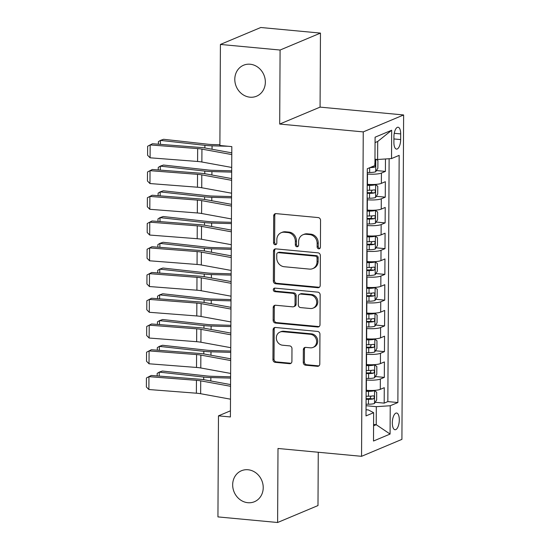 <?xml version="1.0" encoding="UTF-8"?>
<svg xmlns="http://www.w3.org/2000/svg" width="550" height="550" viewBox="0 0 550 550"><rect width="100%" height="100%" fill="white"/><g stroke="black" fill="none" stroke-linecap="round" stroke-linejoin="round"><path stroke-width="0.82" d="M318.759 248.799A1.801 1.609 -112.8 0 0 320.409 247.184L320.547 220.33A2.578 2.296 -112.8 0 0 318.216 217.58L276.045 213.627A2.578 2.296 -112.8 0 0 273.687 215.937L273.549 242.784A1.801 1.609 -112.8 0 0 275.887 244.606A1.801 1.609 -112.8 0 0 276.829 243.093L276.843 239.621A8.243 7.356 -112.8 0 1 281.153 232.719A8.243 7.356 -112.8 0 1 284.384 232.238L287.897 232.567A8.243 7.356 -112.8 0 1 295.357 241.354L295.336 244.833A1.801 1.609 -112.8 0 0 297.674 246.647A1.801 1.609 -112.8 0 0 298.616 245.135L298.636 241.663A8.243 7.356 -112.8 0 1 302.94 234.761A8.243 7.356 -112.8 0 1 306.178 234.279L309.691 234.609A8.243 7.356 -112.8 0 1 317.144 243.396L317.13 246.874A1.801 1.609 -112.8 0 0 318.759 248.799M302.94 234.761L304.033 234.307A8.243 7.356 -112.8 0 1 307.264 233.819L310.784 234.149A8.243 7.356 -112.8 0 1 318.237 242.942L318.216 246.414A1.801 1.609 -112.8 0 0 319.962 248.346M275.612 213.627A2.578 2.296 -112.8 0 0 274.78 215.476L274.636 242.33A1.801 1.609 -112.8 0 0 276.382 244.255M281.153 232.719L282.246 232.265A8.243 7.356 -112.8 0 1 285.478 231.777L288.991 232.107A8.243 7.356 -112.8 0 1 296.443 240.9L296.429 244.372A1.801 1.609 -112.8 0 0 298.169 246.304M248.036 469.755A16.796 14.994 -112.8 0 0 241.45 470.738A16.796 14.994 -112.8 0 0 233.028 488.469A16.796 14.994 -112.8 0 0 247.864 502.707A16.796 14.994 -112.8 0 0 254.451 501.717A16.796 14.994 -112.8 0 0 262.866 483.993A16.796 14.994 -112.8 0 0 248.036 469.755M250.161 64.233A16.796 14.994 -112.8 0 0 243.574 65.223A16.796 14.994 -112.8 0 0 235.153 82.947A16.796 14.994 -112.8 0 0 249.989 97.192A16.796 14.994 -112.8 0 0 256.575 96.202A16.796 14.994 -112.8 0 0 264.99 78.471A16.796 14.994 -112.8 0 0 250.161 64.233M399.3 419.918A8.401 3.417 95.4 0 0 396.591 413.022A8.401 3.417 95.4 0 0 392.315 422.847A8.401 3.417 95.4 0 0 395.024 429.743A8.401 3.417 95.4 0 0 399.3 419.918M303.277 362.457A2.578 2.296 -112.8 0 0 305.607 365.2L317.439 366.314A2.578 2.296 -112.8 0 0 319.798 364.004L319.949 334.18A2.578 2.296 -112.8 0 0 317.625 331.437L275.447 327.477A2.578 2.296 -112.8 0 0 273.089 329.787L272.938 359.611A2.578 2.296 -112.8 0 0 275.261 362.354L289.554 363.694A2.578 2.296 -112.8 0 0 291.913 361.391L291.981 348.624A2.578 2.296 -112.8 0 0 289.651 345.881L282.562 345.214A6.889 6.153 -112.8 0 1 276.478 339.371A6.889 6.153 -112.8 0 1 279.929 332.097A6.889 6.153 -112.8 0 1 282.631 331.691L310.399 334.297A6.889 6.153 -112.8 0 1 316.484 340.141A6.889 6.153 -112.8 0 1 313.032 347.414A6.889 6.153 -112.8 0 1 310.331 347.82L305.697 347.387A2.578 2.296 -112.8 0 0 303.346 349.69L303.277 362.457L304.37 361.996A2.578 2.296 -112.8 0 0 306.701 364.746L318.532 365.853A2.578 2.296 -112.8 0 0 318.959 365.853M277.998 448.477L277.613 522.5L217.938 516.904L218.467 415.848L230.402 416.962L231.818 146.616L219.883 145.496L220.413 44.44L280.087 50.036L279.696 124.059L363.248 131.897L361.549 456.314L277.998 448.477M317.852 287.712A2.578 2.296 -112.8 0 0 320.21 285.409L320.361 255.585A2.578 2.296 -112.8 0 0 318.031 252.835L275.859 248.882A2.578 2.296 -112.8 0 0 273.501 251.192L273.343 281.009A2.578 2.296 -112.8 0 0 275.674 283.759L317.852 287.712L318.945 287.258A2.578 2.296 -112.8 0 0 319.371 287.251M320.155 294.882L320.004 324.706A2.578 2.296 -112.8 0 1 317.646 327.009L275.468 323.056A2.578 2.296 -112.8 0 1 273.144 320.313L273.206 307.546A2.578 2.296 -112.8 0 1 275.564 305.243L292.669 306.845A2.578 2.296 -112.8 0 0 295.027 304.535L295.068 296.072A2.578 2.296 -112.8 0 0 292.738 293.322L274.931 291.651A1.801 1.609 -112.8 0 1 274.244 288.221A1.801 1.609 -112.8 0 1 274.952 288.118L317.824 292.139A2.578 2.296 -112.8 0 1 320.155 294.882M375.203 402.284L384.189 403.129L384.271 387.681L380.284 389.352L380.339 379.053A10.498 2.035 -179.7 0 1 366.424 379.988L366.19 379.967M375.341 376.537L384.319 377.382L384.402 361.934L380.421 363.605L380.476 353.306A10.498 2.035 -179.7 0 1 366.561 354.241L366.328 354.221M375.471 350.79L384.457 351.636L384.539 336.188L380.552 337.858L380.607 327.559A10.498 2.035 -179.7 0 1 366.699 328.494L366.465 328.474M375.609 325.043L384.594 325.889L384.67 310.441L380.689 312.111L380.744 301.812A10.498 2.035 -179.7 0 1 366.829 302.748L366.596 302.727M375.746 299.296L384.725 300.142L384.808 284.694L380.827 286.364L380.882 276.066A10.498 2.035 -179.7 0 1 366.967 277.001L366.733 276.98M375.877 273.549L384.862 274.395L384.945 258.947L380.957 260.618L381.013 250.319A10.498 2.035 -179.7 0 1 367.098 251.254L366.864 251.233M376.014 247.803L384.993 248.648L385.076 233.2L381.095 234.871L381.15 224.572A10.498 2.035 -179.7 0 1 367.235 225.507L367.001 225.486M376.145 222.056L385.131 222.901L385.213 207.446L381.232 209.124L381.281 198.825A10.498 2.035 -179.7 0 1 367.373 199.76L367.139 199.732M376.283 196.309L385.268 197.147L385.344 181.699L381.363 183.37A10.498 2.035 -179.7 0 1 367.448 184.312L367.214 184.284M380.284 389.352A10.498 2.035 0.3 0 1 366.376 390.287L366.142 390.266M380.421 363.605A10.498 2.035 0.3 0 1 366.506 364.54L366.272 364.519M380.552 337.858A10.498 2.035 0.3 0 1 366.644 338.793L366.41 338.772M380.689 312.111A10.498 2.035 0.3 0 1 366.774 313.046L366.541 313.026M380.827 286.364A10.498 2.035 0.3 0 1 366.912 287.299L366.678 287.279M380.957 260.618A10.498 2.035 0.3 0 1 367.049 261.553L366.816 261.532M381.095 234.871A10.498 2.035 0.3 0 1 367.18 235.806L366.946 235.785M381.232 209.124A10.498 2.035 0.3 0 1 367.317 210.059L367.084 210.038M393.924 136.751L393.896 142.416A8.133 3.314 95.4 0 0 396.516 149.098A8.133 3.314 95.4 0 0 400.661 139.576L400.689 133.911A8.133 3.314 95.4 0 0 398.069 127.229A8.133 3.314 95.4 0 0 393.924 136.751M363.248 131.897L403.624 114.957L401.919 439.368L361.549 456.314M384.189 403.129L387.846 401.596L397.87 402.538L399.163 155.361L391.524 158.565L377.609 159.5L374.969 159.252M397.87 402.538L390.232 405.742L390.081 434.06L373.498 441.024L373.643 412.699L366.004 415.903L367.297 168.733L374.935 165.522L375.086 137.204L391.676 130.247L391.524 158.565M376.42 170.562L385.399 171.401L381.418 173.071A10.498 2.035 -179.7 0 1 367.503 174.013L367.269 173.986M385.268 197.147L381.281 198.825M385.131 222.901L381.15 224.572M384.993 248.648L381.013 250.319M384.862 274.395L380.882 276.066M384.725 300.142L380.744 301.812M384.594 325.889L380.607 327.559M384.457 351.636L380.476 353.306M384.319 377.382L380.339 379.053M387.846 401.596L389.118 158.73M385.399 171.401L385.467 158.971M373.581 424.449L376.221 424.696L376.317 406.677L366.059 405.714M377.609 159.5L377.706 141.481L375.059 142.588M279.696 124.059L320.072 107.119L320.464 33.096L280.087 50.036M320.464 33.096L260.789 27.5L220.413 44.44M277.613 522.5L317.989 505.56L318.264 452.251M320.072 107.119L403.624 114.957M230.429 410.822L218.467 415.848M373.574 425.81L376.221 424.696L390.081 434.06M366.039 409.743L368.459 409.97L373.643 412.699M376.317 406.677L390.232 405.742M377.706 141.481L391.676 130.247M275.426 248.882A2.578 2.296 -112.8 0 0 274.594 250.731L274.436 280.555A2.578 2.296 -112.8 0 0 276.767 283.298L318.945 287.258M317.068 258.06A1.801 1.609 -112.8 0 0 315.439 256.135L278.417 252.663A1.801 1.609 -112.8 0 0 276.767 254.279L276.746 257.943A8.243 7.356 -112.8 0 0 284.206 266.729L309.512 269.108A8.243 7.356 -112.8 0 0 312.744 268.62A8.243 7.356 -112.8 0 0 317.048 261.724L317.068 258.06L318.161 257.599A1.801 1.609 -112.8 0 0 316.532 255.674L315.439 256.135M277.709 252.766L278.802 252.312A1.801 1.609 -112.8 0 1 279.51 252.202L316.532 255.674M312.744 268.62L313.83 268.159A8.243 7.356 -112.8 0 0 318.141 261.264L317.048 261.724M318.161 257.599L318.141 261.264M275.131 305.243A2.578 2.296 -112.8 0 0 274.299 307.093L274.23 319.853A2.578 2.296 -112.8 0 0 276.561 322.603L318.739 326.556A2.578 2.296 -112.8 0 0 319.165 326.549M293.679 306.694L294.772 306.233A2.578 2.296 -112.8 0 0 296.113 304.081L296.161 295.611A2.578 2.296 -112.8 0 0 293.831 292.868L276.024 291.197L274.931 291.651M274.835 288.111A1.801 1.609 -112.8 0 0 276.024 291.197M310.413 308.509A6.889 6.153 -112.8 0 0 313.115 308.103A6.889 6.153 -112.8 0 0 316.573 300.829A6.889 6.153 -112.8 0 0 310.489 294.986L300.706 294.071A2.578 2.296 -112.8 0 0 298.347 296.381L298.306 304.844A2.578 2.296 -112.8 0 0 300.637 307.594L310.413 308.509M313.115 308.103L314.208 307.643A6.889 6.153 -112.8 0 0 317.666 300.369A6.889 6.153 -112.8 0 0 311.582 294.532L310.489 294.986M299.695 294.222L300.788 293.762A2.578 2.296 -112.8 0 1 301.799 293.611L311.582 294.532M305.271 347.387A2.578 2.296 -112.8 0 0 304.432 349.236L304.37 361.996M313.032 347.414L314.119 346.954A6.889 6.153 -112.8 0 0 317.577 339.68A6.889 6.153 -112.8 0 0 311.493 333.843L310.399 334.297M279.929 332.097L281.022 331.643A6.889 6.153 -112.8 0 1 283.724 331.238L311.493 333.843M275.014 327.484A2.578 2.296 -112.8 0 0 274.182 329.333L274.024 359.15A2.578 2.296 -112.8 0 0 276.354 361.9L290.647 363.241A2.578 2.296 -112.8 0 0 291.081 363.234M219.883 144.753L212.829 144.561A13.124 2.551 -179.7 0 1 208.058 144.238L163.597 139.287L160.442 140.387L204.903 145.338A19.683 3.822 0.3 0 0 212.059 145.819L228.037 146.266M376.406 159.39L377.905 160.538L377.864 168.259L375.671 171.751A6.957 1.347 -179.7 0 1 369.655 172.487L367.276 172.494M370.013 167.592A6.957 1.347 0.3 0 0 374.578 167.172C375.815 165.832 375.822 164.801 374.598 164.086M158.373 144.203L158.386 141.659L160.442 140.387L160.421 144.361M231.708 167.447L201.864 162.002A13.124 2.551 0.3 0 0 197.594 161.473L150.095 157.802L150.157 144.925L147.641 146.252L147.593 155.265L150.095 157.802M231.777 154.578L201.933 149.126A13.124 2.551 0.3 0 0 197.663 148.596L150.157 144.925L152.453 143.743L199.952 147.421A19.683 3.822 -179.7 0 1 206.36 148.211L231.784 152.852M367.146 198.241L369.518 198.234A6.957 1.347 -179.7 0 0 375.533 197.498L377.726 194.006L377.768 186.285L375.602 184.628A6.957 1.347 -179.7 0 1 369.586 185.357L367.214 185.364M375.602 184.628L374.055 184.477M371.793 184.518A3.541 0.688 -179.7 0 1 369.462 184.697L367.214 184.704M231.688 170.837L212.692 170.308A13.124 2.551 -179.7 0 1 207.921 169.984L163.46 165.034L160.311 166.134L204.772 171.084A19.683 3.822 0.3 0 0 211.929 171.566L231.681 172.116M367.166 193.346L369.545 193.339A6.957 1.347 0.3 0 0 374.447 192.919C375.684 191.579 375.691 190.548 374.461 189.833A6.957 1.347 -179.7 0 1 369.559 190.252L367.187 190.259M372.164 190.149L371.009 192.603A3.541 0.688 -179.7 0 1 369.421 192.679L367.173 192.686M158.242 169.95L158.249 167.406L160.311 166.134L160.291 170.108M367.008 223.988L369.387 223.981A6.957 1.347 -179.7 0 0 375.396 223.245L377.596 219.752L377.637 212.032L375.464 210.375A6.957 1.347 -179.7 0 1 369.456 211.104L367.077 211.111M375.464 210.375L373.924 210.231M371.656 210.265A3.541 0.688 -179.7 0 1 369.325 210.444L367.077 210.451M231.557 196.584L212.554 196.054A13.124 2.551 -179.7 0 1 207.783 195.731L163.329 190.781L160.174 191.881L204.634 196.831A19.683 3.822 0.3 0 0 211.791 197.312L231.55 197.863M367.036 219.093L369.408 219.086A6.957 1.347 0.3 0 0 374.309 218.673C375.547 217.326 375.554 216.294 374.33 215.579A6.957 1.347 -179.7 0 1 369.428 215.999L367.049 216.006M372.027 215.896L370.879 218.35A3.541 0.688 -179.7 0 1 369.284 218.426L367.036 218.433M158.104 195.697L158.118 193.153L160.174 191.881L160.153 195.855M366.877 249.734L369.249 249.728A6.957 1.347 -179.7 0 0 375.265 248.992L377.458 245.506L377.499 237.779L375.327 236.122A6.957 1.347 -179.7 0 1 369.318 236.857L366.939 236.857M375.327 236.122L373.787 235.978M371.525 236.012A3.541 0.688 -179.7 0 1 369.194 236.191L366.946 236.197M231.419 222.331L212.424 221.801A13.124 2.551 -179.7 0 1 207.653 221.478L163.192 216.528L160.036 217.628L204.497 222.578A19.683 3.822 0.3 0 0 211.654 223.059L231.413 223.609M366.898 244.839L369.277 244.833A6.957 1.347 0.3 0 0 374.179 244.42C375.416 243.072 375.416 242.041 374.192 241.326A6.957 1.347 -179.7 0 1 369.291 241.746L366.919 241.752M371.896 241.643L370.741 244.097A3.541 0.688 -179.7 0 1 369.146 244.173L366.905 244.179M157.967 221.444L157.981 218.9L160.036 217.628L160.016 221.602M366.74 275.481L369.119 275.474A6.957 1.347 -179.7 0 0 375.127 274.739L377.328 271.253L377.369 263.526L375.196 261.869A6.957 1.347 -179.7 0 1 369.181 262.604L366.809 262.604M375.196 261.869L373.649 261.724M371.388 261.759A3.541 0.688 -179.7 0 1 369.057 261.938L366.809 261.944M231.282 248.077L212.286 247.548A13.124 2.551 -179.7 0 1 207.515 247.225L163.054 242.275L159.906 243.382L204.366 248.332A19.683 3.822 0.3 0 0 211.523 248.806L231.275 249.356M366.768 270.586L369.139 270.586A6.957 1.347 0.3 0 0 374.041 270.167C375.279 268.819 375.286 267.788 374.055 267.073A6.957 1.347 -179.7 0 1 369.16 267.493L366.781 267.499M371.759 267.389L370.604 269.844A3.541 0.688 -179.7 0 1 369.016 269.919L366.768 269.926M157.836 247.191L157.85 244.647L159.906 243.382L159.885 247.349M231.571 193.194L201.733 187.749A13.124 2.551 0.3 0 0 197.457 187.22L149.958 183.549L150.026 170.672L147.503 171.999L147.455 181.012L149.958 183.549M231.639 180.324L201.802 174.873A13.124 2.551 0.3 0 0 197.526 174.35L150.026 170.672L152.316 169.489L199.815 173.167A19.683 3.822 -179.7 0 1 206.229 173.958L231.646 178.599M231.44 218.941L201.596 213.496A13.124 2.551 0.3 0 0 197.326 212.967L149.82 209.296L149.889 196.419L147.373 197.752L147.324 206.759L149.82 209.296M231.502 206.071L201.664 200.626A13.124 2.551 0.3 0 0 197.388 200.097L149.889 196.419L152.178 195.236L199.678 198.914A19.683 3.822 -179.7 0 1 206.092 199.705L231.516 204.346M231.303 244.688L201.465 239.243A13.124 2.551 0.3 0 0 197.189 238.714L149.689 235.042L149.758 222.166L147.235 223.499L147.187 232.506L149.689 235.042M231.371 231.818L201.527 226.373A13.124 2.551 0.3 0 0 197.258 225.844L149.758 222.166L152.047 220.983L199.547 224.661A19.683 3.822 -179.7 0 1 205.954 225.452L231.378 230.093M231.165 270.435L201.327 264.99A13.124 2.551 0.3 0 0 197.051 264.461L149.552 260.789L149.621 247.913L147.097 249.246L147.056 258.252L149.552 260.789M231.234 257.565L201.396 252.12A13.124 2.551 0.3 0 0 197.12 251.591L149.621 247.913L151.91 246.73L199.409 250.408A19.683 3.822 -179.7 0 1 205.824 251.199L231.248 255.839M366.603 301.228L368.981 301.221A6.957 1.347 -179.7 0 0 374.99 300.486L377.19 297L377.231 289.272L375.059 287.616A6.957 1.347 -179.7 0 1 369.05 288.351L366.671 288.351M375.059 287.616L373.519 287.471M371.257 287.506A3.541 0.688 -179.7 0 1 368.919 287.684L366.678 287.691M231.151 273.824L212.156 273.295A13.124 2.551 -179.7 0 1 207.384 272.972L162.924 268.022L159.768 269.129L204.229 274.079A19.683 3.822 0.3 0 0 211.386 274.553L231.144 275.103M366.63 296.333L369.009 296.333A6.957 1.347 0.3 0 0 373.904 295.914C375.141 294.566 375.148 293.535 373.924 292.82A6.957 1.347 -179.7 0 1 369.022 293.239L366.644 293.246M371.621 293.136L370.473 295.591A3.541 0.688 -179.7 0 1 368.878 295.666L366.637 295.673M157.699 272.938L157.713 270.394L159.768 269.129L159.748 273.096M231.034 296.182L201.19 290.737A13.124 2.551 0.3 0 0 196.921 290.207L149.421 286.536L149.483 273.659L146.967 274.993L146.919 283.999L149.421 286.536M231.103 283.312L201.259 277.867A13.124 2.551 0.3 0 0 196.982 277.337L149.483 273.659L151.779 272.477L199.279 276.155A19.683 3.822 -179.7 0 1 205.686 276.946L231.11 281.586M366.472 326.975L368.844 326.968A6.957 1.347 -179.7 0 0 374.859 326.232L377.053 322.747L377.094 315.019L374.928 313.363A6.957 1.347 -179.7 0 1 368.913 314.098L366.541 314.098M374.928 313.363L373.381 313.218M371.119 313.252A3.541 0.688 -179.7 0 1 368.789 313.431L366.541 313.438M231.014 299.571L212.018 299.042A13.124 2.551 -179.7 0 1 207.247 298.719L162.786 293.769L159.637 294.876L204.098 299.826A19.683 3.822 0.3 0 0 211.255 300.3L231.007 300.85M366.493 322.08L368.871 322.08A6.957 1.347 0.3 0 0 373.773 321.661C375.011 320.313 375.018 319.282 373.787 318.567A6.957 1.347 -179.7 0 1 368.885 318.986L366.513 318.993M371.491 318.883L370.336 321.337A3.541 0.688 -179.7 0 1 368.748 321.413L366.499 321.42M157.561 298.684L157.575 296.141L159.637 294.876L159.617 298.843M230.897 321.929L201.059 316.484A13.124 2.551 0.3 0 0 196.783 315.954L149.284 312.283L149.353 299.406L146.829 300.74L146.781 309.753L149.284 312.283M230.966 309.059L201.128 303.614A13.124 2.551 0.3 0 0 196.852 303.084L149.353 299.406L151.642 298.231L199.141 301.902A19.683 3.822 -179.7 0 1 205.556 302.692L230.972 307.333M366.334 352.722L368.713 352.715A6.957 1.347 -179.7 0 0 374.722 351.979L376.922 348.494L376.963 340.766L374.791 339.109A6.957 1.347 -179.7 0 1 368.775 339.845L366.403 339.845M374.791 339.109L373.251 338.965M370.982 338.999A3.541 0.688 -179.7 0 1 368.651 339.178L366.403 339.185M230.883 325.318L211.881 324.789A13.124 2.551 -179.7 0 1 207.109 324.472L162.649 319.522L159.5 320.623L203.961 325.572A19.683 3.822 0.3 0 0 211.117 326.047L230.876 326.597M366.362 347.827L368.734 347.827A6.957 1.347 0.3 0 0 373.636 347.407C374.873 346.06 374.88 345.029 373.656 344.314A6.957 1.347 -179.7 0 1 368.754 344.733L366.376 344.74M371.353 344.63L370.205 347.084A3.541 0.688 -179.7 0 1 368.61 347.16L366.362 347.167M157.431 324.431L157.444 321.887L159.5 320.623L159.479 324.589M230.766 347.676L200.922 342.231A13.124 2.551 0.3 0 0 196.646 341.701L149.146 338.03L149.215 325.16L146.699 326.487L146.651 335.5L149.146 338.03M230.828 334.806L200.991 329.361A13.124 2.551 0.3 0 0 196.714 328.831L149.215 325.16L151.504 323.978L199.004 327.649A19.683 3.822 -179.7 0 1 205.418 328.439L230.842 333.08M366.204 378.469L368.576 378.462A6.957 1.347 -179.7 0 0 374.591 377.733L376.784 374.241L376.826 366.513L374.653 364.856A6.957 1.347 -179.7 0 1 368.644 365.592L366.266 365.599M374.653 364.856L373.113 364.712M370.851 364.746A3.541 0.688 -179.7 0 1 368.521 364.925L366.272 364.932M230.746 351.065L211.75 350.536A13.124 2.551 -179.7 0 1 206.979 350.219L162.518 345.269L159.363 346.369L203.823 351.319A19.683 3.822 0.3 0 0 210.98 351.801L230.739 352.351M366.224 373.581L368.603 373.574A6.957 1.347 0.3 0 0 373.505 373.154C374.736 371.807 374.743 370.783 373.519 370.061A6.957 1.347 -179.7 0 1 368.617 370.48L366.245 370.487M371.223 370.377L370.067 372.831A3.541 0.688 -179.7 0 1 368.473 372.907L366.231 372.914M157.293 350.178L157.307 347.634L159.363 346.369L159.342 350.336M230.629 373.429L200.791 367.978A13.124 2.551 0.3 0 0 196.515 367.455L149.016 363.777L149.084 350.907L146.561 352.234L146.513 361.247L149.016 363.777M230.697 360.553L200.853 355.107A13.124 2.551 0.3 0 0 196.584 354.578L149.084 350.907L151.374 349.724L198.873 353.396A19.683 3.822 -179.7 0 1 205.281 354.186L230.704 358.827M366.066 404.216L368.438 404.209A6.957 1.347 -179.7 0 0 374.454 403.48L376.654 399.987L376.688 392.26L374.522 390.603A6.957 1.347 -179.7 0 1 368.507 391.339L366.135 391.346M374.522 390.603L372.976 390.459M370.714 390.493A3.541 0.688 -179.7 0 1 368.383 390.679L366.135 390.679M230.608 376.812L211.613 376.283A13.124 2.551 -179.7 0 1 206.841 375.966L162.381 371.016L159.232 372.116L203.692 377.066A19.683 3.822 0.3 0 0 210.849 377.547L230.601 378.098M366.094 399.328L368.466 399.321A6.957 1.347 0.3 0 0 373.368 398.901C374.605 397.554 374.612 396.529 373.381 395.814A6.957 1.347 -179.7 0 1 368.486 396.227L366.107 396.234M371.085 396.124L369.93 398.578A3.541 0.688 -179.7 0 1 368.342 398.654L366.094 398.661M157.162 375.925L157.176 373.381L159.232 372.116L159.211 376.083M230.491 399.176L200.654 393.724A13.124 2.551 0.3 0 0 196.377 393.202L148.878 389.524L148.947 376.654L146.424 377.981L146.376 386.994L148.878 389.524M230.56 386.299L200.722 380.854A13.124 2.551 0.3 0 0 196.446 380.325L148.947 376.654L151.236 375.471L198.736 379.143A19.683 3.822 -179.7 0 1 205.15 379.933L230.567 384.574M366.376 390.287L366.424 379.988M366.506 364.54L366.561 354.241M366.644 338.793L366.699 328.494M366.774 313.046L366.829 302.748M366.912 287.299L366.967 277.001M367.049 261.553L367.098 251.254M367.18 235.806L367.235 225.507M367.317 210.059L367.373 199.76M367.448 184.312L367.503 174.013M381.363 183.37L381.418 173.071M394.247 133.306L400.689 133.911M393.917 138.944L400.661 139.576M318.237 242.942L317.144 243.396M310.784 234.149L309.691 234.609M307.264 233.819L306.178 234.279M296.429 244.372L295.336 244.833M296.443 240.9L295.357 241.354M288.991 232.107L287.897 232.567M285.478 231.777L284.384 232.238M274.636 242.33L273.549 242.784M274.78 215.476L273.687 215.937M318.216 246.414L317.13 246.874M276.767 283.298L275.674 283.759M274.436 280.555L273.343 281.009M274.594 250.731L273.501 251.192M279.51 252.202L278.417 252.663M318.739 326.556L317.646 327.009M276.561 322.603L275.468 323.056M274.23 319.853L273.144 320.313M274.299 307.093L273.206 307.546M296.113 304.081L295.027 304.535M296.161 295.611L295.068 296.072M293.831 292.868L292.738 293.322M301.799 293.611L300.706 294.071M304.432 349.236L303.346 349.69M283.724 331.238L282.631 331.691M290.647 363.241L289.554 363.694M276.354 361.9L275.261 362.354M274.024 359.15L272.938 359.611M274.182 329.333L273.089 329.787M318.532 365.853L317.439 366.314M306.701 364.746L305.607 365.2M375.726 171.662L375.788 159.328M369.655 172.487L369.683 167.729M204.903 145.338L204.889 147.964M212.059 145.819L212.046 149.249M371.656 166.904L374.578 167.172M201.864 162.002L201.933 149.126M197.594 161.473L197.663 148.596M375.588 197.409L375.657 184.669M369.559 190.252L369.586 185.357M369.518 198.234L369.545 193.339M204.772 171.084L204.758 173.711M211.929 171.566L211.908 174.996M371.009 192.603L374.447 192.919M375.451 223.156L375.519 210.416M369.428 215.999L369.456 211.104M369.387 223.981L369.408 219.086M204.634 196.831L204.621 199.464M211.791 197.312L211.771 200.743M370.879 218.35L374.309 218.673M375.32 248.909L375.389 236.163M369.291 241.746L369.318 236.857M369.249 249.728L369.277 244.833M204.497 222.578L204.483 225.211M211.654 223.059L211.64 226.49M370.741 244.097L374.179 244.42M375.183 274.656L375.251 261.91M369.16 267.493L369.181 262.604M369.119 275.474L369.139 270.586M204.366 248.332L204.353 250.958M211.523 248.806L211.502 252.237M370.604 269.844L374.041 270.167M201.733 187.749L201.802 174.873M197.457 187.22L197.526 174.35M201.596 213.496L201.664 200.626M197.326 212.967L197.388 200.097M201.465 239.243L201.527 226.373M197.189 238.714L197.258 225.844M201.327 264.99L201.396 252.12M197.051 264.461L197.12 251.591M375.052 300.403L375.114 287.657M369.022 293.239L369.05 288.351M368.981 301.221L369.009 296.333M204.229 274.079L204.215 276.705M211.386 274.553L211.372 277.984M370.473 295.591L373.904 295.914M201.19 290.737L201.259 277.867M196.921 290.207L196.982 277.337M374.914 326.15L374.983 313.404M368.885 318.986L368.913 314.098M368.844 326.968L368.871 322.08M204.098 299.826L204.084 302.452M211.255 300.3L211.234 303.731M370.336 321.337L373.773 321.661M201.059 316.484L201.128 303.614M196.783 315.954L196.852 303.084M374.777 351.897L374.846 339.151M368.754 344.733L368.775 339.845M368.713 352.715L368.734 347.827M203.961 325.572L203.947 328.199M211.117 326.047L211.097 329.478M370.205 347.084L373.636 347.407M200.922 342.231L200.991 329.361M196.646 341.701L196.714 328.831M374.646 377.644L374.708 364.897M368.617 370.48L368.644 365.592M368.576 378.462L368.603 373.574M203.823 351.319L203.809 353.946M210.98 351.801L210.966 355.224M370.067 372.831L373.505 373.154M200.791 367.978L200.853 355.107M196.515 367.455L196.584 354.578M374.509 403.391L374.578 390.644M368.486 396.227L368.507 391.339M368.438 404.209L368.466 399.321M203.692 377.066L203.679 379.692M210.849 377.547L210.829 380.971M369.93 398.578L373.368 398.901M200.654 393.724L200.722 380.854M196.377 393.202L196.446 380.325"/></g></svg>
